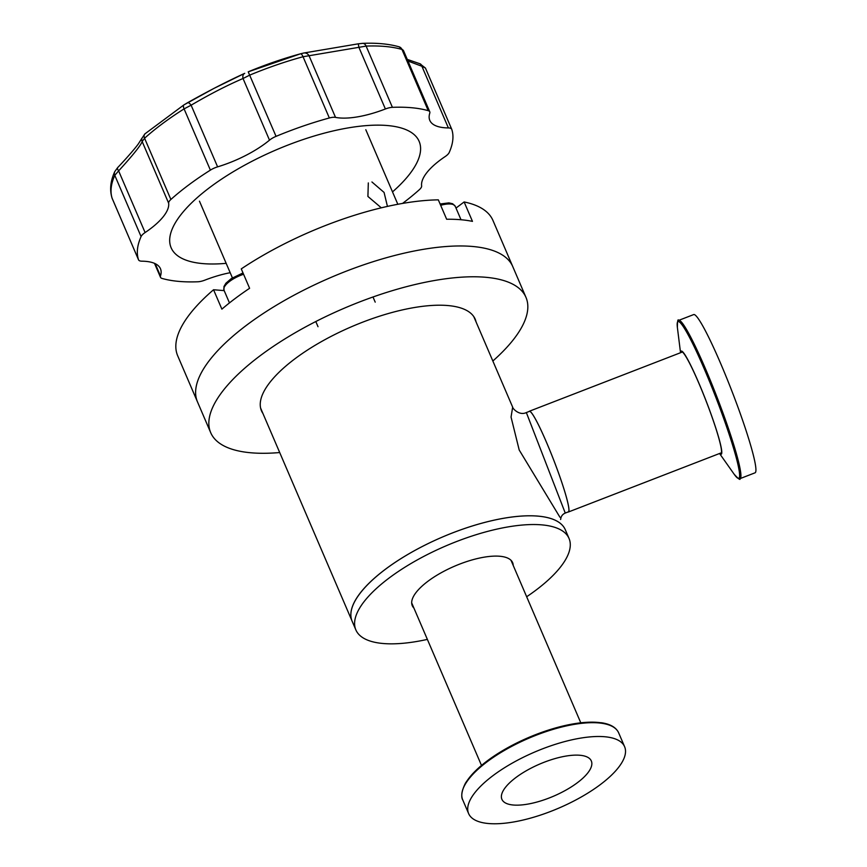 <?xml version="1.0" encoding="UTF-8"?>
<svg xmlns="http://www.w3.org/2000/svg" width="867" height="867" viewBox="0 0 867 867"><rect width="100%" height="100%" fill="white"/><g stroke="black" fill="none" stroke-linecap="round" stroke-linejoin="round"><path stroke-width="1.3" d="M565.273 529.672A115.983 41.703 -23.2 0 0 475.17 525.099A115.983 41.703 -23.2 0 0 362.07 590.828A115.983 41.703 -23.2 0 0 352.132 621.206A115.983 41.703 -23.2 0 1 442.246 537.117A115.983 41.703 -23.2 0 1 565.273 529.672L569.023 538.407A115.983 41.703 -23.2 0 1 559.085 568.785A115.983 41.703 -23.2 0 1 526.659 596.756M427.366 639.402A115.983 41.703 -23.2 0 1 355.882 629.941A115.983 41.703 -23.2 0 1 445.996 545.852A115.983 41.703 -23.2 0 1 569.023 538.407M492.846 361.008A171.536 61.687 156.8 0 0 525.955 297.327A171.536 61.687 156.8 0 0 392.686 290.553A171.536 61.687 156.8 0 0 225.409 387.766A171.536 61.687 156.8 0 0 210.714 432.698A171.536 61.687 156.8 0 0 279.705 452.541M525.955 297.327L512.733 266.516A171.536 61.687 156.8 0 0 379.453 259.742A171.536 61.687 156.8 0 0 212.187 356.966A171.536 61.687 156.8 0 0 197.492 401.898L177.702 355.817A171.536 61.687 156.8 0 1 192.387 310.885A171.536 61.687 156.8 0 1 213.553 289.751L224.185 290.618M230.178 272.704A62.63 22.52 156.8 0 0 204.894 280.128A11.314 4.064 -23.2 0 1 197.86 281.775A169.726 61.037 -23.2 0 1 162.021 278.426A11.314 4.064 -23.2 0 1 160.493 277.299A11.314 4.064 -23.2 0 1 160.493 275.988A62.63 22.52 156.8 0 0 160.449 268.705A62.63 22.52 156.8 0 0 141.885 261.184A11.314 4.064 -23.2 0 1 138.536 259.829A11.314 4.064 -23.2 0 1 138.492 259.699A169.726 61.037 -23.2 0 1 141.083 236.583A11.314 4.064 -23.2 0 1 145.103 232.551A62.63 22.52 156.8 0 0 168.653 203.203A11.314 4.064 -23.2 0 1 170.875 199.475A169.726 61.037 -23.2 0 1 210.388 170.127A11.314 4.064 -23.2 0 1 217.606 166.854A62.63 22.52 156.8 0 0 269.507 140.161A11.314 4.064 -23.2 0 1 276.053 136.357A169.726 61.037 -23.2 0 1 329.341 117.977A11.314 4.064 -23.2 0 1 335.518 117.392A62.63 22.52 156.8 0 0 385.382 108.982A11.314 4.064 -23.2 0 1 392.404 107.335A169.726 61.037 -23.2 0 1 428.255 110.683A11.314 4.064 -23.2 0 1 429.772 111.81A11.314 4.064 -23.2 0 1 429.783 113.133A62.63 22.52 156.8 0 0 429.815 120.415A62.63 22.52 156.8 0 0 448.38 127.926A11.314 4.064 -23.2 0 1 451.74 129.291A11.314 4.064 -23.2 0 1 451.783 129.411A169.726 61.037 -23.2 0 1 449.193 152.527A11.314 4.064 -23.2 0 1 445.172 156.559A62.63 22.52 156.8 0 0 421.622 185.906A11.314 4.064 -23.2 0 1 419.4 189.645A169.726 61.037 -23.2 0 1 402.57 203.409M335.518 117.392L309.042 55.737L358.895 47.327L358.266 43.827L303.786 53.017A5.657 5.007 79.5 0 1 309.042 55.737L303.038 56.734A169.726 61.037 156.8 0 0 249.75 75.115L243.031 78.507A5.657 3.706 -114.3 0 1 244.613 73.381A5.657 3.706 -114.3 0 1 244.722 73.337C227.165 81.357 208.069 91.176 187.467 102.783A5.657 1.983 60.4 0 1 187.543 102.729A5.657 1.983 60.4 0 1 191.119 105.2C209.651 94.308 226.948 85.41 243.031 78.507L269.507 140.161M141.917 138.254L138.471 143.716C134.006 150.034 121.152 164.036 117.641 167.613A5.657 1.94 43.5 0 0 118.627 170.886C132.9 155.236 140.747 145.45 142.177 141.549A5.657 5.57 -168.2 0 1 141.885 138.362L144.941 133.854A5.657 3.609 48.1 0 0 144.572 138.232L142.177 141.549L168.653 203.203M407.967 61.026L421.904 66.271A5.657 3.533 -75.3 0 0 419.812 63.714L407.273 59.4M403.307 51.467L401.952 49.441A169.726 61.037 156.8 0 0 366.112 46.092L358.895 47.327L385.382 108.982M303.277 53.136A5.657 5.007 79.5 0 1 303.786 53.017L300.405 53.83A5.657 1.918 -105.3 0 0 300.329 53.862A165.998 59.693 156.8 0 0 248.222 71.831L276.053 136.357M217.606 166.854L191.119 105.2L184.086 108.884A169.726 61.037 156.8 0 0 144.572 138.232L170.875 199.475M145.103 232.551L118.627 170.886L114.78 175.34A169.726 61.037 156.8 0 0 112.19 198.456L112.287 198.695M448.38 127.926L421.904 66.271L425.437 68.049L451.74 129.291M210.388 170.127L184.086 108.884A5.657 2.124 -122.2 0 1 183.902 104.907A5.657 2.124 -122.2 0 1 183.999 104.864L187.467 102.783M244.722 73.337L213.932 88.412L183.902 104.907L144.941 133.854A5.657 3.609 48.1 0 1 145.353 133.561M565.457 512.982L568.34 511.877A53.884 5.061 -111.2 0 0 553.601 459.792A53.884 5.061 -111.2 0 0 529.434 411.359L526.345 412.551L565.262 513.069C562.499 514.229 560.96 516.364 560.635 519.496M526.356 412.551C519.506 415.954 512.722 408.725 512.657 407.154L511.053 417.092L519.203 450.006L559.941 517.241M717.876 357.096A84.868 7.966 68.8 0 1 754.962 472.851L740.017 478.638A84.868 7.966 68.8 0 0 729.255 430.91A84.868 7.966 68.8 0 0 702.92 362.883A84.868 7.966 68.8 0 0 678.753 320.357L693.698 314.569A84.868 7.966 68.8 0 1 717.876 357.096M680.682 352.663A55.304 5.191 68.8 0 1 685.244 355.242A55.304 5.191 68.8 0 1 714.137 423.031A55.304 5.191 68.8 0 1 719.686 453.441M506.079 786.597A48.66 17.492 -23.2 0 1 553.514 759.026A48.66 17.492 -23.2 0 1 591.316 760.944A48.66 17.492 -23.2 0 1 553.514 796.22A48.66 17.492 -23.2 0 1 501.906 799.341A48.66 17.492 -23.2 0 1 506.079 786.597M262.918 413.461A116.265 41.811 -23.2 0 1 261.509 410.893A116.265 41.811 -23.2 0 1 271.469 380.44A116.265 41.811 -23.2 0 1 384.84 314.548A116.265 41.811 -23.2 0 1 475.17 319.132A116.265 41.811 -23.2 0 1 476.059 321.928M371.943 181.983L384.07 192.431L387.441 206.389M381.296 207.809L367.911 196.451L368.312 182.926M413.917 608.081A54.599 19.638 -23.2 0 1 412.291 605.719A54.599 19.638 -23.2 0 1 454.709 566.129A54.599 19.638 -23.2 0 1 512.625 562.629A54.599 19.638 -23.2 0 1 513.21 565.436M226.157 263.34A134.938 48.519 -23.2 0 1 171.146 247.799A134.938 48.519 -23.2 0 1 182.709 212.458A134.938 48.519 -23.2 0 1 314.288 135.978A134.938 48.519 -23.2 0 1 419.119 141.31A134.938 48.519 -23.2 0 1 392.513 191.9M456.009 208.069L464.127 201.957A171.536 61.687 156.8 0 1 492.944 220.435L512.733 266.516A171.536 61.687 156.8 0 0 379.453 259.742A171.536 61.687 156.8 0 0 212.187 356.966A171.536 61.687 156.8 0 0 197.492 401.898L210.714 432.698M464.127 201.957L472.461 221.367A171.536 61.687 156.8 0 0 446.657 219.253L438.323 199.854A171.536 61.687 156.8 0 0 241.275 268.889L249.598 288.288A171.536 61.687 156.8 0 0 221.887 309.151L213.553 289.751M529.098 411.489A54.036 5.072 68.8 0 1 529.379 411.229A54.036 5.072 68.8 0 1 553.612 459.792A54.036 5.072 68.8 0 1 568.384 512.007A54.036 5.072 68.8 0 1 567.993 512.007M475.907 791.398A84.868 30.518 156.8 0 0 468.635 813.625A84.868 30.518 156.8 0 0 558.651 808.185A84.868 30.518 156.8 0 0 624.587 746.66A84.868 30.518 156.8 0 0 558.662 743.301A84.868 30.518 156.8 0 0 475.907 791.398M681.029 352.533A54.599 5.126 68.8 0 1 681.516 351.742A54.599 5.126 68.8 0 1 697.068 379.107A54.599 5.126 68.8 0 1 720.932 453.571A54.599 5.126 68.8 0 1 720.033 453.311M329.341 117.977L303.038 56.734A5.657 1.918 -105.3 0 0 300.405 53.83L248.211 71.831M138.536 259.829L112.038 198.055A5.657 5.278 -18.2 0 0 112.19 198.456L138.492 259.699M141.083 236.583L114.78 175.34A5.657 4.92 -155.9 0 1 114.747 171.633L117.641 167.613M160.493 275.988L155.193 263.655M425.48 68.168L451.674 129.172M362.005 43.458A5.657 3.847 87.7 0 1 362.644 43.35A5.657 3.847 87.7 0 1 366.112 46.092L392.404 107.335M428.255 110.683L401.952 49.441A5.657 4.834 -73.9 0 0 399.08 46.807L399.08 46.807C388.958 43.924 376.809 42.776 362.644 43.35L358.266 43.827M461.016 219.741L455.251 206.324A19.8 7.12 156.8 0 0 440.664 205.306M677.387 327.531A84.023 7.89 68.8 0 1 693.242 344.73A84.023 7.89 68.8 0 1 727.987 430.845A84.023 7.89 68.8 0 1 734.176 474.249C738.511 478.996 740.461 480.47 740.017 478.638M469.979 777.591A84.868 30.518 156.8 0 0 465.525 783.79A84.868 30.518 156.8 0 0 462.707 799.818C463.542 800.87 458.643 796.838 465.406 783.237C474.574 768.823 492.423 755.049 518.943 741.924C541.55 731.174 562.824 724.736 582.754 722.579L601.33 722.731C610.39 724.064 616.166 727.435 618.659 732.843A84.868 30.518 156.8 0 0 552.734 729.494A84.868 30.518 156.8 0 0 469.979 777.591M611.051 725.787A84.023 30.215 156.8 0 0 563.593 725.863A84.023 30.215 156.8 0 0 465.72 782.934M243.573 274.265A19.8 7.12 156.8 0 0 224.011 290.217L229.462 302.908M260.62 408.097L355.882 629.941M112.038 198.055C109.545 189.851 110.445 181.04 114.747 171.633M154.499 263.34L160.493 277.299M399.08 46.807L403.415 50.427L429.772 111.81M419.812 63.714L425.437 68.049M455.251 206.324L452.661 203.756L448.9 202.878L440.1 204.005M680.541 352.728L677.387 327.542C677.398 321.104 677.853 318.709 678.753 320.357M719.545 453.495L734.176 474.249M375.205 302.139L373.168 297.392M318.016 326.696L315.978 321.95M512.711 407.262L473.761 316.563M568.384 512.007L721.409 452.78M529.379 411.229L682.405 352.002M624.587 746.66L618.659 732.843M468.635 813.625L462.707 799.818M243.009 272.942L231.359 278.535L225.875 283.249L223.935 286.576L224.011 290.217M682.286 351.438L681.516 351.742M721.702 453.268L720.932 453.571M397.823 204.265L365.809 129.736M232.399 277.863L199.464 201.166M411.695 602.901L481.499 765.431M510.988 560.255L580.782 722.796"/></g></svg>
